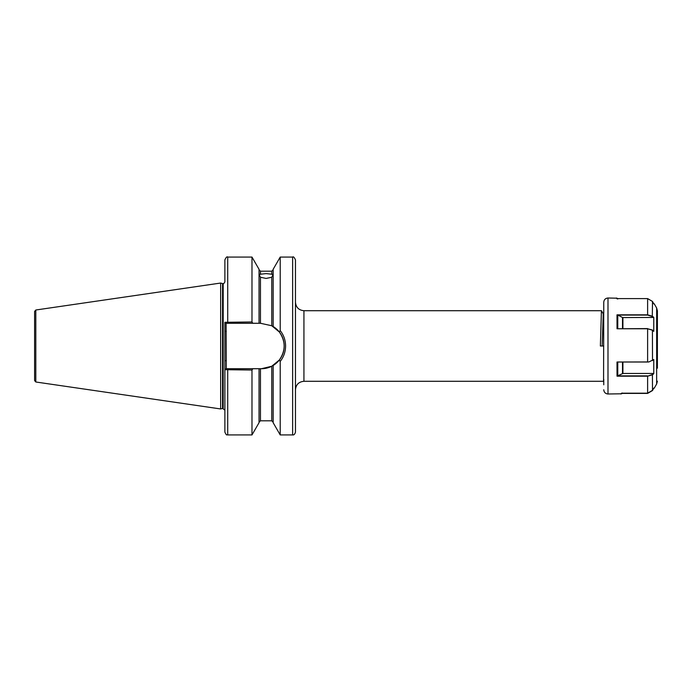 <?xml version="1.0" encoding="UTF-8"?>
<svg xmlns="http://www.w3.org/2000/svg" width="692" height="692" viewBox="0 0 692 692"><rect width="100%" height="100%" fill="white"/><g stroke="black" fill="none" stroke-linecap="round" stroke-linejoin="round"><path stroke-width="1.04" d="M260.46 277.258L259.042 274.369L266.1 273.6L273.158 274.369L271.748 277.258L266.1 278.426L260.46 277.258L260.46 323.276L271.748 325.742L279.317 331.97L280.217 330.586C283.737 335.084 285.519 340.222 285.58 346C285.519 351.796 283.729 356.942 280.217 361.414L280.217 434.931L292.638 434.931C293.892 435.182 294.835 434.247 295.467 432.111L295.467 259.889C294.247 257.277 293.313 256.334 292.638 257.069L292.638 434.931M34.6 319.176L34.6 380.6L35.811 381.993L220.653 408.955L220.653 283.045L222.539 283.556L222.539 408.444L224.883 410.079L224.883 369.701L224.883 432.111C227.037 436.799 226.777 434.005 227.711 434.931L251.983 434.931L251.983 370.03L224.883 369.701L224.883 322.299L251.983 321.97L252.84 323.276L260.46 323.276M603.761 346L600.371 346L601.426 310.708L303.935 310.708L303.935 381.292C298.788 381.794 295.968 384.614 295.467 389.76M35.811 381.993L35.811 310.007L34.6 311.4L34.6 346M273.158 326.529L273.158 269.292L280.217 257.069L280.217 330.586M280.217 361.414L279.317 360.03L271.748 366.258L261.446 368.724L259.042 368.724L259.042 422.708L251.983 434.931M252.84 323.276L227.711 323.276L227.711 257.069C227.011 256.36 226.068 257.294 224.883 259.889L224.883 281.921C223.905 283.556 223.343 284.118 223.187 283.616L223.187 408.384M227.711 257.069L251.983 257.069L251.983 321.97M251.983 257.069L259.042 269.292L259.042 323.276M273.158 365.471L273.158 422.708L280.217 434.931M259.042 368.724L252.84 368.724L251.983 370.03M303.935 381.292L603.545 381.292L603.761 379.545M227.711 323.276L226.094 323.276L226.293 368.724L252.84 368.724M224.883 369.701L226.094 368.724L227.711 368.724L227.711 434.931M261.446 368.724A22.724 22.724 0 0 0 271.748 366.258L271.748 420.814L273.158 422.224M272.726 365.731A22.724 22.724 0 0 0 271.748 325.742L271.748 277.258M279.317 360.03C285.753 350.697 285.753 341.338 279.317 331.97M226.094 323.276L224.883 322.299M224.883 360.61L226.293 360.61M224.883 331.39L226.293 331.39M602.161 346L603.242 313.831L601.452 310.725M621.615 393.791L607.991 393.999L607.991 298.001C605.422 298.261 604.012 299.671 603.761 302.24L603.571 381.275M654.217 388.212L656.647 384.008L656.647 307.992L657.4 310.812L657.4 368.179M603.761 312.672L603.761 307.179M603.761 379.328L603.761 384.821M621.546 393.411C620.638 394.258 620.629 394.18 621.528 393.186L647.617 393.186L652.513 390.323L653.784 388.082L652.513 390.539L647.617 393.411L622.082 393.411M647.617 393.186L647.617 376.18L617.03 376.18L617.005 362.011L648.914 361.942L653.784 359.537L653.767 373.697L652.513 374.779L647.617 376.18L652.418 374.519L653.646 373.464L622.912 373.464L617.532 375.886L647.617 375.886M648.88 361.942L647.617 362.02L647.617 328.769L617.03 328.769L617.005 314.825L647.617 314.825L652.513 316.305L653.784 317.455L653.767 331.373L652.513 330.231L647.617 328.769L652.418 330.032L653.767 331.373M653.784 303.918L652.513 301.461L647.617 298.589L617.03 298.589C616.122 297.742 616.114 297.82 617.005 298.814M617.1 298.209L607.991 298.001M657.4 323.821L657.4 315.794M603.199 313.831L603.761 312.87L603.761 308.433M653.784 317.455L622.912 317.567L622.912 328.588M622.506 328.588L622.506 317.481L617.766 315.016L617.757 328.622M617.03 328.769L647.617 328.588M653.482 317.567L652.288 316.486L647.617 315.085L617.826 315.085M617.005 314.825L617.766 315.016M647.617 362.011L617.766 362.011L617.757 375.86M617.03 376.18L617.532 375.886M617.005 362.011L617.766 362.011M617.757 298.996C616.866 298.027 616.866 297.949 617.757 298.762M622.272 393.238C621.381 394.051 621.381 393.973 622.272 393.004C621.381 393.973 621.381 394.051 622.272 393.238L622.324 393.186M622.212 393.29L647.617 393.29L652.513 390.539M222.539 283.556L222.98 283.616L222.98 408.384M260.46 368.724L260.46 420.814L259.042 422.224M259.042 269.776L260.46 271.186L260.46 274.361M260.46 271.186L271.748 271.186L271.748 274.361M652.418 374.519L652.513 390.323M647.617 315.085L647.617 298.589M652.513 301.461L652.288 316.486M652.418 330.032L652.513 360.636M622.912 362.02L622.912 373.464M622.506 373.542L622.506 362.02M35.811 310.007L220.653 283.045M280.217 257.069L292.638 257.069M260.46 420.814L271.748 420.814M271.748 271.186L273.158 269.776M222.539 408.444L220.653 408.955M303.935 310.708C298.788 310.206 295.968 307.386 295.467 302.24M656.647 307.992L654.217 303.788M656.647 384.008L657.4 381.188M607.991 393.999C605.422 393.739 604.012 392.329 603.761 389.76"/></g></svg>
